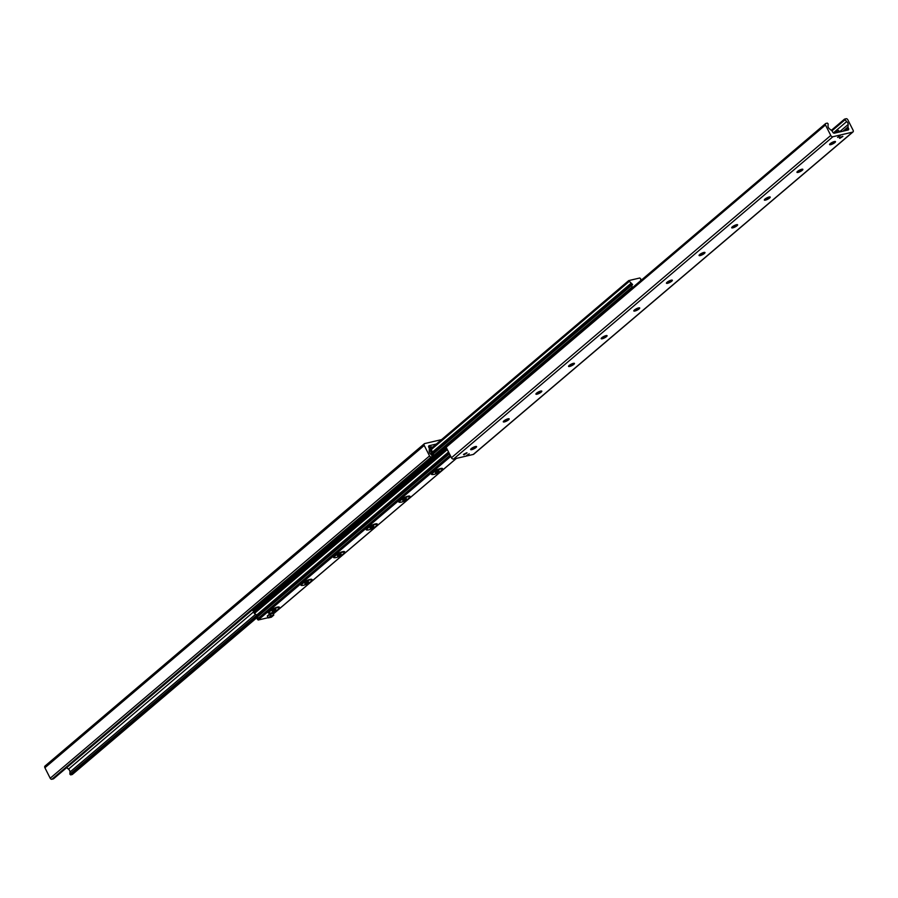 <?xml version="1.0" encoding="UTF-8"?>
<svg xmlns="http://www.w3.org/2000/svg" width="898" height="898" viewBox="0 0 898 898"><rect width="100%" height="100%" fill="white"/><g stroke="black" fill="none" stroke-linecap="round" stroke-linejoin="round"><path stroke-width="1.35" d="M837.565 137.405L840.18 135.733L837.565 137.405M466.578 455.499L469.194 453.838L466.578 455.499M463.963 454.837L467.05 452.873L463.963 454.837M839.81 138.371L842.896 136.406L839.81 138.371M835.365 141.502A3.3 0.797 -26.8 0 1 835.342 141.558A3.3 0.797 -26.8 0 1 833.524 143.119A3.3 0.797 -26.8 0 1 830.56 144.387A3.3 0.797 -26.8 0 1 829.629 144.443A3.3 0.797 -26.8 0 1 829.584 144.421M834.377 141.547A3.3 0.797 -26.8 0 1 835.488 141.615A3.3 0.797 -26.8 0 1 832.906 143.826A3.3 0.797 -26.8 0 1 829.595 144.6A3.3 0.797 -26.8 0 1 831.088 143.018A3.3 0.797 -26.8 0 1 834.377 141.547M802.733 169.228A3.3 0.797 -26.8 0 1 802.711 169.284A3.3 0.797 -26.8 0 1 800.893 170.844A3.3 0.797 -26.8 0 1 797.929 172.102A3.3 0.797 -26.8 0 1 796.997 172.169A3.3 0.797 -26.8 0 1 796.953 172.147M801.746 169.273A3.3 0.797 -26.8 0 1 802.857 169.34A3.3 0.797 -26.8 0 1 800.275 171.552A3.3 0.797 -26.8 0 1 796.964 172.326A3.3 0.797 -26.8 0 1 798.457 170.743A3.3 0.797 -26.8 0 1 801.746 169.273M770.102 196.954A3.3 0.797 -26.8 0 1 770.08 197.01A3.3 0.797 -26.8 0 1 768.261 198.57A3.3 0.797 -26.8 0 1 765.298 199.827A3.3 0.797 -26.8 0 1 764.366 199.895A3.3 0.797 -26.8 0 1 764.321 199.872M769.115 196.999A3.3 0.797 -26.8 0 1 770.226 197.066A3.3 0.797 -26.8 0 1 767.644 199.277A3.3 0.797 -26.8 0 1 764.333 200.052A3.3 0.797 -26.8 0 1 765.826 198.469A3.3 0.797 -26.8 0 1 769.115 196.999M737.471 224.68A3.3 0.797 -26.8 0 1 737.449 224.736A3.3 0.797 -26.8 0 1 735.63 226.296A3.3 0.797 -26.8 0 1 732.667 227.553A3.3 0.797 -26.8 0 1 731.735 227.621A3.3 0.797 -26.8 0 1 731.69 227.598M736.483 224.725A3.3 0.797 -26.8 0 1 737.595 224.792A3.3 0.797 -26.8 0 1 735.013 227.003A3.3 0.797 -26.8 0 1 731.702 227.778A3.3 0.797 -26.8 0 1 733.195 226.195A3.3 0.797 -26.8 0 1 736.483 224.725M704.84 252.405A3.3 0.797 -26.8 0 1 704.818 252.461A3.3 0.797 -26.8 0 1 702.999 254.022A3.3 0.797 -26.8 0 1 700.036 255.279A3.3 0.797 -26.8 0 1 699.115 255.346A3.3 0.797 -26.8 0 1 699.059 255.324M703.852 252.45A3.3 0.797 -26.8 0 1 704.975 252.518A3.3 0.797 -26.8 0 1 702.382 254.729A3.3 0.797 -26.8 0 1 699.071 255.503A3.3 0.797 -26.8 0 1 700.563 253.921A3.3 0.797 -26.8 0 1 703.852 252.45M672.209 280.131A3.3 0.797 -26.8 0 1 672.187 280.187A3.3 0.797 -26.8 0 1 670.368 281.748A3.3 0.797 -26.8 0 1 667.405 283.005A3.3 0.797 -26.8 0 1 666.484 283.072A3.3 0.797 -26.8 0 1 666.428 283.05M671.221 280.176A3.3 0.797 -26.8 0 1 672.344 280.243A3.3 0.797 -26.8 0 1 669.751 282.455A3.3 0.797 -26.8 0 1 666.439 283.229A3.3 0.797 -26.8 0 1 667.932 281.646A3.3 0.797 -26.8 0 1 671.221 280.176M639.578 307.857A3.3 0.797 -26.8 0 1 639.556 307.913A3.3 0.797 -26.8 0 1 637.737 309.473A3.3 0.797 -26.8 0 1 634.774 310.73A3.3 0.797 -26.8 0 1 633.853 310.798A3.3 0.797 -26.8 0 1 633.797 310.775M638.59 307.902A3.3 0.797 -26.8 0 1 639.713 307.969A3.3 0.797 -26.8 0 1 637.12 310.169A3.3 0.797 -26.8 0 1 633.808 310.955A3.3 0.797 -26.8 0 1 635.301 309.372A3.3 0.797 -26.8 0 1 638.59 307.902M606.947 335.583A3.3 0.797 -26.8 0 1 606.925 335.639A3.3 0.797 -26.8 0 1 605.106 337.199A3.3 0.797 -26.8 0 1 602.143 338.456A3.3 0.797 -26.8 0 1 601.222 338.524A3.3 0.797 -26.8 0 1 601.166 338.501M605.959 335.627A3.3 0.797 -26.8 0 1 607.082 335.695A3.3 0.797 -26.8 0 1 604.489 337.895A3.3 0.797 -26.8 0 1 601.177 338.681A3.3 0.797 -26.8 0 1 602.67 337.098A3.3 0.797 -26.8 0 1 605.959 335.627M574.316 363.308A3.3 0.797 -26.8 0 1 574.293 363.364A3.3 0.797 -26.8 0 1 572.475 364.925A3.3 0.797 -26.8 0 1 569.523 366.182A3.3 0.797 -26.8 0 1 568.591 366.249A3.3 0.797 -26.8 0 1 568.535 366.227M573.328 363.353A3.3 0.797 -26.8 0 1 574.451 363.421A3.3 0.797 -26.8 0 1 571.858 365.621A3.3 0.797 -26.8 0 1 568.546 366.395A3.3 0.797 -26.8 0 1 570.039 364.824A3.3 0.797 -26.8 0 1 573.328 363.353M541.685 391.034A3.3 0.797 -26.8 0 1 541.674 391.09A3.3 0.797 -26.8 0 1 539.844 392.651A3.3 0.797 -26.8 0 1 536.892 393.908A3.3 0.797 -26.8 0 1 535.96 393.975A3.3 0.797 -26.8 0 1 535.904 393.953M540.697 391.079A3.3 0.797 -26.8 0 1 541.82 391.146A3.3 0.797 -26.8 0 1 539.227 393.346A3.3 0.797 -26.8 0 1 535.915 394.121A3.3 0.797 -26.8 0 1 537.408 392.549A3.3 0.797 -26.8 0 1 540.697 391.079M509.054 418.76A3.3 0.797 -26.8 0 1 509.043 418.816A3.3 0.797 -26.8 0 1 507.213 420.376A3.3 0.797 -26.8 0 1 504.261 421.633A3.3 0.797 -26.8 0 1 503.329 421.701A3.3 0.797 -26.8 0 1 503.273 421.678M508.077 418.805A3.3 0.797 -26.8 0 1 509.188 418.872A3.3 0.797 -26.8 0 1 506.595 421.072A3.3 0.797 -26.8 0 1 503.284 421.847A3.3 0.797 -26.8 0 1 504.777 420.275A3.3 0.797 -26.8 0 1 508.077 418.805M476.423 446.486A3.3 0.797 -26.8 0 1 476.411 446.531A3.3 0.797 -26.8 0 1 474.582 448.102A3.3 0.797 -26.8 0 1 471.63 449.359A3.3 0.797 -26.8 0 1 470.698 449.427A3.3 0.797 -26.8 0 1 470.642 449.404M475.446 446.531A3.3 0.797 -26.8 0 1 476.557 446.598A3.3 0.797 -26.8 0 1 473.964 448.798A3.3 0.797 -26.8 0 1 470.653 449.572A3.3 0.797 -26.8 0 1 472.146 447.99A3.3 0.797 -26.8 0 1 475.446 446.531M853.1 130.255A1.841 1.257 -130.4 0 1 852.988 131.95A1.841 1.257 -130.4 0 1 852.606 132.141L832.873 136.743A1.841 1.257 -130.4 0 1 830.773 135.463L825.475 124.968A1.47 1.01 -130.4 0 1 825.868 123.453L827.35 123.105L828.147 123.879L828.023 125.945A2.941 2.009 49.6 0 0 829.494 128.863L831.795 130.704A1.47 1.01 -130.4 0 1 832.345 131.389L832.738 132.163A1.47 1.01 49.6 0 0 834.41 133.185L848.172 129.974A1.47 1.01 49.6 0 0 848.565 128.459L848.183 127.696A1.47 1.01 -130.4 0 1 848.004 126.921L848.15 124.508A2.941 2.009 49.6 0 0 846.668 121.589L844.513 119.142L846.118 118.727A1.47 1.01 -130.4 0 1 847.802 119.76L853.1 130.255M446.542 445.756A1.47 1.01 49.6 0 0 446.138 447.271L451.447 457.767A1.841 1.257 49.6 0 0 453.546 459.058L473.268 454.444A1.841 1.257 49.6 0 0 473.661 454.253A1.841 1.257 49.6 0 0 473.908 453.905M436.372 444.039L429.154 445.711A1.47 1.01 49.6 0 0 428.761 447.226L429.143 447.99A1.47 1.01 -130.4 0 1 429.334 448.764L429.188 451.189A2.941 2.009 49.6 0 0 430.658 454.107L432.825 456.554L431.208 456.959A1.47 1.01 -130.4 0 1 429.536 455.937L424.226 445.442A1.841 1.257 -130.4 0 1 424.339 443.747A1.841 1.257 -130.4 0 1 424.732 443.556L441.558 439.627M45.394 765.859A1.841 1.257 49.6 0 0 45.012 766.05A1.841 1.257 49.6 0 0 44.9 767.745L50.198 778.24A1.47 1.01 49.6 0 0 51.882 779.273L53.577 778.746M66.665 767.667L68.506 769.137A2.941 2.009 -130.4 0 1 69.977 772.055L69.853 774.121L70.65 774.895L72.132 774.547A1.47 1.01 49.6 0 0 72.637 774.11M432.645 456.7L432.589 457.396L433.622 457.161L433.801 455.196L429.985 446.486A2.2 1.504 49.6 0 0 429.513 446.71A2.2 1.504 49.6 0 0 429.132 447.956M430.883 447.698L430.389 448.439M429.334 448.641A2.2 1.504 49.6 0 0 429.39 448.753L432.724 455.78M433.801 455.196L432.757 455.432M433.622 457.161L253.741 609.989L252.192 610.034M432.589 457.396L252.708 610.236M432.791 474.537A6.241 1.515 -26.8 0 1 431.455 473.83A6.241 1.515 -26.8 0 1 432.611 472.471A6.241 1.515 -26.8 0 1 437.842 469.407A6.241 1.515 -26.8 0 1 442.243 468.386A6.241 1.515 -26.8 0 1 442.018 469.879M400.16 502.263A6.241 1.515 -26.8 0 1 398.824 501.555A6.241 1.515 -26.8 0 1 399.98 500.197A6.241 1.515 -26.8 0 1 405.211 497.122A6.241 1.515 -26.8 0 1 409.611 496.111A6.241 1.515 -26.8 0 1 409.387 497.604M367.529 529.988A6.241 1.515 -26.8 0 1 366.193 529.281A6.241 1.515 -26.8 0 1 367.349 527.923A6.241 1.515 -26.8 0 1 372.58 524.847A6.241 1.515 -26.8 0 1 376.98 523.837A6.241 1.515 -26.8 0 1 376.756 525.33M334.898 557.714A6.241 1.515 -26.8 0 1 333.562 557.007A6.241 1.515 -26.8 0 1 334.718 555.649A6.241 1.515 -26.8 0 1 339.949 552.573A6.241 1.515 -26.8 0 1 344.349 551.563A6.241 1.515 -26.8 0 1 344.125 553.056M302.267 585.429A6.241 1.515 -26.8 0 1 300.931 584.733A6.241 1.515 -26.8 0 1 302.087 583.374A6.241 1.515 -26.8 0 1 307.318 580.299A6.241 1.515 -26.8 0 1 311.718 579.289A6.241 1.515 -26.8 0 1 311.494 580.77M269.636 613.154A6.241 1.515 -26.8 0 1 268.3 612.458A6.241 1.515 -26.8 0 1 269.456 611.1A6.241 1.515 -26.8 0 1 274.687 608.025A6.241 1.515 -26.8 0 1 279.087 607.014A6.241 1.515 -26.8 0 1 278.863 608.496M268.087 615.601L272.027 613.615M257.805 616.533L257.266 619.115L258.197 620.013L268.132 617.701M446.418 447.821L253.707 611.504L254.415 613.48L258.22 616.028M252.664 610.213L253.775 611.437M632.057 288.022L631.9 285.07L632.607 284.599L628.701 280.614L639.803 277.987L640.734 278.885L640.633 280.737M634.078 279.323L630.452 280.165M268.233 617.914L267.278 616.006L269.726 613.929L272.835 613.211L273.8 615.108L271.353 617.195L268.233 617.914L270.691 615.837L273.8 615.108M269.726 613.929L270.691 615.837M838.53 130.726L835.421 131.445L833.894 133.061M842.47 136.35L839.304 137.944M840.988 131.658L840.887 131.434A2.571 0.617 153.2 0 0 839.237 131.624M466.623 452.805L463.458 454.41M430.557 447.047A2.571 0.617 -26.8 0 1 431.051 446.912A2.571 0.617 -26.8 0 1 431.916 446.957L432.219 447.563M273.744 611.055L272.251 611.403L272.521 610.719L275.787 609.327L273.744 611.055L273.329 610.236M275.226 609.45L275.518 610.011M277.123 607.721A5.59 1.358 -26.8 0 1 279.009 607.845A5.59 1.358 -26.8 0 1 274.631 611.572A5.59 1.358 -26.8 0 1 269.018 612.885A5.59 1.358 -26.8 0 1 271.544 610.213A5.59 1.358 -26.8 0 1 277.123 607.721M278.56 606.958A5.59 1.358 -26.8 0 1 278.582 606.992L279.009 607.845M269.018 612.885L268.592 612.032A5.59 1.358 -26.8 0 1 268.569 611.998M306.375 583.33L304.882 583.678L305.152 582.993L308.418 581.601L306.375 583.33L305.96 582.51M307.857 581.724L308.149 582.286M309.754 579.996A5.59 1.358 -26.8 0 1 311.64 580.119A5.59 1.358 -26.8 0 1 307.262 583.846A5.59 1.358 -26.8 0 1 301.649 585.159A5.59 1.358 -26.8 0 1 304.175 582.488A5.59 1.358 -26.8 0 1 309.754 579.996M311.191 579.232A5.59 1.358 -26.8 0 1 311.213 579.266L311.64 580.119M301.649 585.159L301.223 584.306A5.59 1.358 -26.8 0 1 301.2 584.272M339.006 555.604L337.502 555.952L337.783 555.267L341.049 553.875L339.006 555.604L338.591 554.784M340.488 553.999L340.78 554.571M342.385 552.27A5.59 1.358 -26.8 0 1 344.271 552.393A5.59 1.358 -26.8 0 1 339.882 556.12A5.59 1.358 -26.8 0 1 334.281 557.434A5.59 1.358 -26.8 0 1 336.806 554.762A5.59 1.358 -26.8 0 1 342.385 552.27M343.822 551.507A5.59 1.358 -26.8 0 1 343.844 551.54L344.271 552.393M334.281 557.434L333.854 556.58A5.59 1.358 -26.8 0 1 333.832 556.547M371.637 527.878L370.133 528.226L370.414 527.541L373.68 526.149L371.637 527.878L371.222 527.059M373.119 526.273L373.411 526.845M375.016 524.544A5.59 1.358 -26.8 0 1 376.902 524.668A5.59 1.358 -26.8 0 1 372.513 528.394A5.59 1.358 -26.8 0 1 366.912 529.708A5.59 1.358 -26.8 0 1 369.437 527.036A5.59 1.358 -26.8 0 1 375.016 524.544M376.453 523.781A5.59 1.358 -26.8 0 1 376.475 523.815L376.902 524.668M366.912 529.708L366.485 528.866A5.59 1.358 -26.8 0 1 366.463 528.821M404.268 500.152L402.764 500.5L403.034 499.816L406.311 498.424L404.268 500.152L403.853 499.333M405.75 498.547L406.042 499.12M407.647 496.819A5.59 1.358 -26.8 0 1 409.533 496.942A5.59 1.358 -26.8 0 1 405.144 500.669A5.59 1.358 -26.8 0 1 399.543 501.982A5.59 1.358 -26.8 0 1 402.068 499.31A5.59 1.358 -26.8 0 1 407.647 496.819M409.084 496.055A5.59 1.358 -26.8 0 1 409.106 496.089L409.533 496.942M399.543 501.982L399.116 501.14A5.59 1.358 -26.8 0 1 399.094 501.095M436.899 472.427L435.395 472.786L435.665 472.09L438.942 470.698L436.899 472.427L436.484 471.607M438.381 470.833L438.673 471.394M440.278 469.104A5.59 1.358 -26.8 0 1 442.164 469.216A5.59 1.358 -26.8 0 1 437.775 472.954A5.59 1.358 -26.8 0 1 432.174 474.267A5.59 1.358 -26.8 0 1 434.699 471.585A5.59 1.358 -26.8 0 1 440.278 469.104M441.715 468.329A5.59 1.358 -26.8 0 1 441.737 468.363L442.164 469.216M432.174 474.267L431.747 473.414A5.59 1.358 -26.8 0 1 431.725 473.369M473.268 454.444L852.606 132.141M453.546 459.058L832.873 136.743M451.447 457.767L830.773 135.463M446.138 447.271L825.475 124.968M846.264 130.423L848.565 128.459M844.49 130.839L848.183 127.696M842.986 131.187L848.004 126.921M840.068 131.366L848.15 124.508M833.366 132.904L846.668 121.589M831.952 130.85L844.704 120.006M831.357 130.356L844.423 119.254M424.226 445.442L44.9 767.745M429.536 455.937L50.198 778.24M431.208 456.959L51.882 779.273M432.69 456.622L53.364 778.925M429.356 445.666L428.604 446.317M429.648 445.543L428.582 446.452M429.727 445.588L428.582 446.553M253.573 611.897L68.506 769.137M255.548 614.389L69.977 772.055M256.772 615.31L69.853 774.121M258.063 615.646L70.65 774.895M257.378 617.15L72.132 774.547M273.228 613.985L456.352 458.395M258.197 620.013L450.751 456.397M257.266 619.115L450.156 455.219M257.389 616.915L449.415 453.759M257.187 615.298L448.787 452.502M256.514 615.164L448.54 452.008M254.415 613.48L447.316 449.584M254.145 613.143L447.103 449.18M253.663 612.189L446.62 448.225M253.012 610.921L446.014 446.935M433.723 456.016L631.866 287.652M433.768 455.511L631.777 287.27M433.162 453.939L631.9 285.07M432.522 452.682L631.698 283.454M432.275 452.188L631.025 283.319M431.062 449.763L628.937 281.635M430.647 448.955L628.6 280.76M835.421 131.445L836.094 132.792M837.138 132.556L836.341 130.985M838.418 130.502L839.215 132.073M473.661 454.253L852.988 131.95M446.227 445.913L825.565 123.61M831.335 130.333L844.513 119.142M424.339 443.747L45.012 766.05M432.825 456.554L53.487 778.858M429.379 445.655L428.593 446.328M257.367 617.263L72.435 774.39M428.806 447.316L429.513 446.71M273.25 614.03L456.442 458.373M257.524 616.623L449.348 453.625M253.707 611.504L446.396 447.776M433.094 453.804L632.035 284.778M430.625 448.91L628.701 280.614M839.428 132.017L838.665 130.513"/></g></svg>
